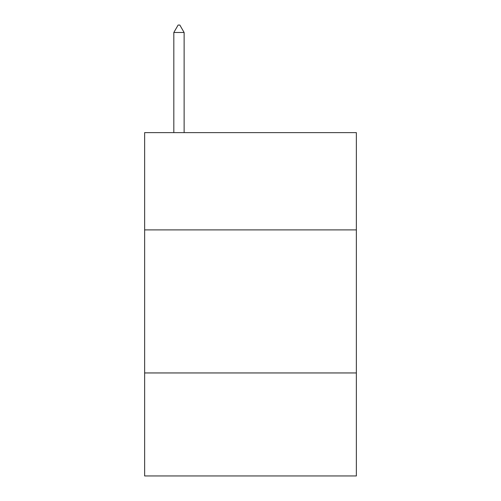 <?xml version="1.0" encoding="UTF-8"?>
<svg xmlns="http://www.w3.org/2000/svg" width="501" height="501" viewBox="0 0 501 501"><rect width="100%" height="100%" fill="white"/><g stroke="black" fill="none" stroke-linecap="round" stroke-linejoin="round"><path stroke-width="0.75" d="M356.361 229.903L356.361 132.627L144.639 132.627L144.639 229.903L356.361 229.903L356.361 475.95L144.639 475.95L144.639 229.903M356.361 372.951L144.639 372.951M184.124 32.49L179.834 25.05L178.118 25.05L173.822 32.49L184.124 32.49L184.124 132.627M173.822 32.49L173.822 132.627"/></g></svg>
